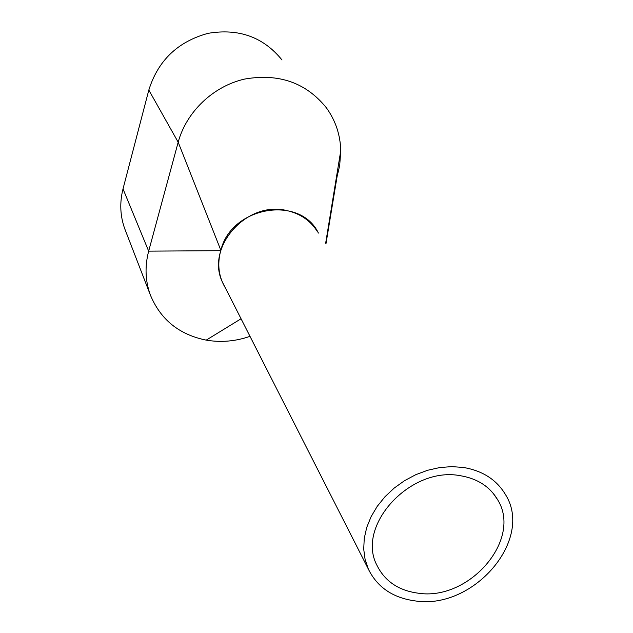 <?xml version="1.0" encoding="UTF-8"?>
<svg xmlns="http://www.w3.org/2000/svg" width="633" height="633" viewBox="0 0 633 633"><rect width="100%" height="100%" fill="white"/><g stroke="black" fill="none" stroke-linecap="round" stroke-linejoin="round"><path stroke-width="0.95" d="M317.552 231.86C310.621 220.703 300.351 213.598 286.741 210.552C246.277 200.321 204.601 248.294 222.919 283.093L224.549 286.29M414.971 600.883C473.255 610.339 534.497 539.371 505.189 494.112C496.351 479.592 482.433 470.715 463.435 467.463L451.788 466.616L439.745 467.558L427.639 470.264L415.794 474.679L404.534 480.676L394.169 488.098L384.983 496.739L377.221 506.36L371.08 516.702L366.721 527.471L364.252 538.382L363.714 549.151L365.106 559.485L368.366 569.13C377.3 587.25 392.84 597.837 414.971 600.883M460.436 475.723C410.532 465.896 355.627 525.857 377.023 565.459C384.888 581.213 398.474 590.431 417.788 593.129C468.998 601.54 522.945 539.245 497.443 499.437C489.657 486.484 477.322 478.58 460.436 475.723M282.009 59.993C263.439 37.054 238.799 28.169 208.083 33.335C177.802 41.604 158.052 60.515 148.818 90.06L123.016 188.903C119.526 202.774 120.143 216.162 124.859 229.075L125.437 230.562M325.987 243.658L337.096 176.48L339.699 165.514L340.76 150.654C340.332 134.853 335.553 120.587 326.422 107.847C306.15 82.709 278.9 73.119 244.67 79.062C213.226 86.175 186.387 111.812 178.182 142.211L148.668 251.143C144.688 266.39 145.266 281.044 150.401 295.097C160.6 319.649 179.202 334.659 206.216 340.127C220.909 342.627 235.5 341.361 249.995 336.345M318.415 233.071C300.2 194.774 231.259 206.358 220.846 250.272L178.182 142.211L148.818 90.06M225.554 288.276C218.67 276.874 217.064 264.341 220.727 250.668L220.846 250.272M220.727 250.668L148.668 251.143L123.016 188.903M337.096 176.48L336.637 175.927M222.919 283.093L368.366 569.13M492.941 493.028L497.443 499.437M124.859 229.075L150.401 295.097M340.768 150.654L325.663 243.199M206.216 340.127L241.062 318.771"/></g></svg>
